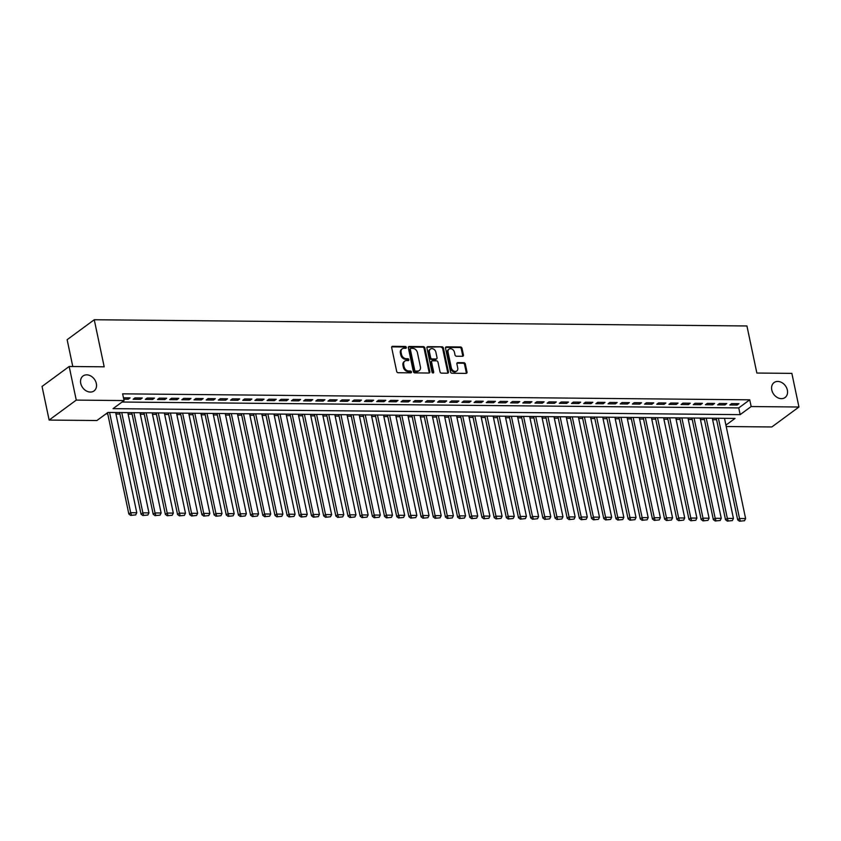 <?xml version="1.0" encoding="UTF-8"?>
<svg xmlns="http://www.w3.org/2000/svg" width="841" height="841" viewBox="0 0 841 841"><rect width="100%" height="100%" fill="white"/><g stroke="black" fill="none" stroke-linecap="round" stroke-linejoin="round"><path stroke-width="1.26" d="M406.319 347.386A0.999 0.778 53.6 0 0 405.288 346.45L392.589 346.324A1.419 1.104 53.6 0 0 391.675 347.638L396.679 371.396A1.419 1.104 53.6 0 0 398.15 372.731L410.85 372.857A0.999 0.778 53.6 0 0 410.461 371.007L408.821 370.986A4.552 3.543 53.6 0 1 404.101 366.729L403.691 364.752A4.552 3.543 53.6 0 1 404.815 361.115A4.552 3.543 53.6 0 1 406.624 360.558L408.263 360.579A0.999 0.778 53.6 0 0 407.874 358.729L406.235 358.708A4.552 3.543 53.6 0 1 401.514 354.45L401.104 352.474A4.552 3.543 53.6 0 1 402.229 348.836A4.552 3.543 53.6 0 1 404.037 348.279L405.677 348.3A0.999 0.778 53.6 0 0 406.319 347.386M405.593 348.3A0.999 0.778 53.6 0 0 404.553 346.986L391.853 346.87A1.419 1.104 53.6 0 0 391.738 346.87M410.765 372.857A0.999 0.778 53.6 0 0 409.735 371.543L408.085 371.533L408.821 370.986M408.179 360.579A0.999 0.778 53.6 0 0 407.139 359.265L405.499 359.254L406.235 358.708M771.786 389.972A9.272 7.222 53.6 0 0 777.273 397.478A9.272 7.222 53.6 0 0 785.073 397.509A9.272 7.222 53.6 0 0 787.365 390.119A9.272 7.222 53.6 0 0 781.878 382.613A9.272 7.222 53.6 0 0 774.077 382.571A9.272 7.222 53.6 0 0 771.786 389.972M80.747 383.37A9.272 7.222 53.6 0 0 86.234 390.876A9.272 7.222 53.6 0 0 94.045 390.918A9.272 7.222 53.6 0 0 96.337 383.517A9.272 7.222 53.6 0 0 90.849 376.022A9.272 7.222 53.6 0 0 83.038 375.98A9.272 7.222 53.6 0 0 80.747 383.37M462.497 356.279A1.419 1.104 53.6 0 0 463.423 354.976L462.014 348.311A1.419 1.104 53.6 0 0 460.542 346.976L446.434 346.839A1.419 1.104 53.6 0 0 445.52 348.153L450.524 371.911A1.419 1.104 53.6 0 0 451.995 373.246L466.103 373.383A1.419 1.104 53.6 0 0 467.018 372.069L465.325 364.016A1.419 1.104 53.6 0 0 463.854 362.692L457.809 362.629A1.419 1.104 53.6 0 0 456.894 363.943L457.735 367.927A3.806 2.965 53.6 0 1 456.8 370.965A3.806 2.965 53.6 0 1 453.593 370.944A3.806 2.965 53.6 0 1 451.344 367.874L448.043 352.221A3.806 2.965 53.6 0 1 448.989 349.194A3.806 2.965 53.6 0 1 452.195 349.204A3.806 2.965 53.6 0 1 454.445 352.284L454.992 354.891A1.419 1.104 53.6 0 0 456.463 356.227L462.497 356.279M725.92 425.125L735.034 418.419L107.921 412.437L96.925 420.521L49.135 420.069L42.05 386.44L69.172 366.487L104.179 366.813L94.255 319.738L746.934 325.972L756.858 373.047L791.865 373.383L798.95 407.012L771.828 426.965L726.225 426.534M69.172 366.487L76.258 400.106L124.047 400.568L113.051 408.652L740.164 414.645L751.16 406.55L798.95 407.012M122.061 402.03L738.745 407.917L749.741 399.822L122.628 393.84L124.047 400.568M749.741 399.822L751.16 406.55M424.842 347.953A1.419 1.104 53.6 0 0 423.37 346.618L409.262 346.481A1.419 1.104 53.6 0 0 408.348 347.796L413.351 371.564A1.419 1.104 53.6 0 0 414.823 372.889L428.931 373.026A1.419 1.104 53.6 0 0 429.846 371.722L424.842 347.953L424.106 348.489A1.419 1.104 53.6 0 0 422.634 347.165L408.526 347.028A1.419 1.104 53.6 0 0 408.411 347.028M427.848 346.66L441.956 346.797A1.419 1.104 53.6 0 1 443.428 348.132L448.432 371.89A1.419 1.104 53.6 0 1 447.517 373.204L441.483 373.141A1.419 1.104 53.6 0 1 440.011 371.817L437.982 362.177A1.419 1.104 53.6 0 0 436.5 360.842L432.495 360.81A1.419 1.104 53.6 0 0 431.58 362.114L433.693 372.153A0.999 0.778 53.6 0 1 432.022 372.132L426.934 347.974A1.419 1.104 53.6 0 1 427.848 346.66L427.112 347.207L441.956 346.797M123.753 399.181L128.274 399.223L130.103 397.877L123.469 397.814M142.276 397.993L134.97 397.919L133.141 399.265L140.447 399.338L142.276 397.993M154.46 398.108L147.154 398.035L145.314 399.38L152.62 399.454L154.46 398.108M166.634 398.224L159.327 398.15L157.498 399.496L164.804 399.57L166.634 398.224M178.807 398.34L171.501 398.266L169.672 399.622L176.978 399.685L178.807 398.34M190.991 398.455L183.685 398.382L181.845 399.738L189.151 399.801L190.991 398.455M203.165 398.571L195.858 398.497L194.029 399.853L201.335 399.917L203.165 398.571M215.338 398.687L208.032 398.613L206.203 399.969L213.509 400.032L215.338 398.687M227.522 398.802L220.216 398.729L218.376 400.085L225.682 400.148L227.522 398.802M239.696 398.918L232.389 398.855L230.56 400.2L237.866 400.263L239.696 398.918M251.869 399.033L244.563 398.97L242.734 400.316L250.04 400.39L251.869 399.033M264.053 399.149L256.747 399.086L254.907 400.432L262.213 400.505L264.053 399.149M276.226 399.265L268.92 399.202L267.091 400.547L274.397 400.621L276.226 399.265M288.4 399.38L281.094 399.317L279.265 400.663L286.571 400.736L288.4 399.38M300.584 399.496L293.278 399.433L291.438 400.779L298.744 400.852L300.584 399.496M312.757 399.622L305.451 399.549L303.622 400.894L310.928 400.968L312.757 399.622M324.931 399.738L317.625 399.664L315.796 401.01L323.102 401.083L324.931 399.738M337.115 399.853L329.809 399.78L327.969 401.125L335.275 401.199L337.115 399.853M349.288 399.969L341.982 399.895L340.153 401.241L347.459 401.315L349.288 399.969M361.462 400.085L354.156 400.011L352.326 401.357L359.633 401.43L361.462 400.085M373.635 400.2L366.329 400.127L364.5 401.472L371.806 401.546L373.635 400.2M385.819 400.316L378.513 400.242L376.673 401.599L383.98 401.662L385.819 400.316M397.993 400.432L390.687 400.358L388.857 401.714L396.164 401.777L397.993 400.432M410.166 400.547L402.86 400.474L401.031 401.83L408.337 401.893L410.166 400.547M422.35 400.663L415.044 400.589L413.204 401.945L420.511 402.009L422.35 400.663M434.524 400.779L427.217 400.705L425.388 402.061L432.695 402.124L434.524 400.779M446.697 400.894L439.391 400.831L437.562 402.177L444.868 402.24L446.697 400.894M458.881 401.01L451.575 400.947L449.735 402.292L457.041 402.355L458.881 401.01M471.055 401.125L463.748 401.062L461.919 402.408L469.225 402.482L471.055 401.125M483.228 401.241L475.922 401.178L474.093 402.524L481.399 402.597L483.228 401.241M495.412 401.357L488.106 401.294L486.266 402.639L493.572 402.713L495.412 401.357M507.586 401.472L500.279 401.409L498.45 402.755L505.756 402.828L507.586 401.472M519.759 401.588L512.453 401.525L510.624 402.871L517.93 402.944L519.759 401.588M531.943 401.714L524.637 401.641L522.797 402.986L530.103 403.06L531.943 401.714M544.116 401.83L536.81 401.756L534.981 403.102L542.287 403.175L544.116 401.83M556.29 401.945L548.984 401.872L547.155 403.217L554.461 403.291L556.29 401.945M568.474 402.061L561.168 401.987L559.328 403.333L566.634 403.407L568.474 402.061M580.647 402.177L573.341 402.103L571.512 403.449L578.818 403.522L580.647 402.177M592.821 402.292L585.515 402.219L583.686 403.564L590.992 403.638L592.821 402.292M605.005 402.408L597.699 402.334L595.859 403.691L603.165 403.754L605.005 402.408M617.178 402.524L609.872 402.45L608.043 403.806L615.349 403.869L617.178 402.524M629.352 402.639L622.046 402.566L620.216 403.922L627.523 403.985L629.352 402.639M641.536 402.755L634.23 402.681L632.39 404.037L639.696 404.101L641.536 402.755M653.709 402.871L646.403 402.797L644.574 404.153L651.88 404.216L653.709 402.871M665.883 402.986L658.577 402.923L656.747 404.269L664.054 404.332L665.883 402.986M678.056 403.102L670.75 403.039L668.921 404.384L676.227 404.458L678.056 403.102M690.24 403.217L682.934 403.154L681.094 404.5L688.401 404.574L690.24 403.217M702.414 403.333L695.108 403.27L693.278 404.616L700.585 404.689L702.414 403.333M714.587 403.449L707.281 403.386L705.452 404.731L712.758 404.805L714.587 403.449M726.771 403.564L719.465 403.501L717.625 404.847L724.931 404.92L726.771 403.564M729.809 404.963L737.115 405.036L738.945 403.691L731.638 403.617L729.809 404.963M105.934 413.898L107.753 413.919M115.963 413.993L119.927 414.035M128.137 414.108L132.111 414.15M140.31 414.224L144.284 414.266M152.494 414.34L156.458 414.382M164.668 414.466L168.631 414.497M176.841 414.581L180.815 414.613M189.025 414.697L192.988 414.729M201.199 414.813L205.162 414.844M213.372 414.928L217.346 414.96M225.556 415.044L229.519 415.076M237.73 415.16L241.693 415.191M249.903 415.275L253.877 415.317M262.087 415.391L266.05 415.433M274.261 415.507L278.224 415.549M286.434 415.622L290.408 415.664M298.618 415.738L302.581 415.78M310.792 415.853L314.755 415.896M322.965 415.969L326.939 416.011M335.149 416.085L339.112 416.127M347.322 416.2L351.286 416.242M359.496 416.316L363.47 416.358M371.669 416.432L375.643 416.474M383.853 416.558L387.817 416.589M396.027 416.673L400.001 416.705M408.2 416.789L412.174 416.821M420.384 416.905L424.348 416.936M432.558 417.02L436.532 417.052M444.731 417.136L448.705 417.168M456.915 417.252L460.879 417.294M469.089 417.367L473.052 417.409M481.262 417.483L485.236 417.525M493.446 417.599L497.409 417.641M505.62 417.714L509.583 417.756M517.793 417.83L521.767 417.872M529.977 417.945L533.94 417.988M542.151 418.061L546.114 418.103M554.324 418.177L558.298 418.219M566.508 418.292L570.471 418.334M578.682 418.408L582.645 418.45M590.855 418.534L594.829 418.566M603.039 418.65L607.002 418.681M615.213 418.765L619.176 418.797M627.386 418.881L631.36 418.913M639.57 418.997L643.533 419.028M651.743 419.112L655.707 419.144M663.917 419.228L667.891 419.26M676.09 419.344L680.064 419.386M688.274 419.459L692.238 419.501M700.448 419.575L704.422 419.617M712.621 419.691L716.595 419.733M94.255 319.738L67.133 339.701L72.789 366.518M49.135 420.069L76.258 400.106M738.745 407.917L740.164 414.645M128.274 399.223L127.979 397.856M140.447 399.338L140.163 397.972M152.62 399.454L152.337 398.087M164.804 399.57L164.51 398.203M176.978 399.685L176.694 398.319M189.151 399.801L188.868 398.434M201.335 399.917L201.041 398.55M213.509 400.032L213.225 398.666M225.682 400.148L225.399 398.781M237.866 400.263L237.572 398.897M250.04 400.39L249.756 399.012M262.213 400.505L261.929 399.128M274.397 400.621L274.103 399.244M286.571 400.736L286.276 399.359M298.744 400.852L298.46 399.486M310.928 400.968L310.634 399.601M323.102 401.083L322.807 399.717M335.275 401.199L334.991 399.832M347.459 401.315L347.165 399.948M359.633 401.43L359.338 400.064M371.806 401.546L371.522 400.179M383.98 401.662L383.696 400.295M396.164 401.777L395.869 400.411M408.337 401.893L408.053 400.526M420.511 402.009L420.227 400.642M432.695 402.124L432.4 400.758M444.868 402.24L444.584 400.873M457.041 402.355L456.758 400.989M469.225 402.482L468.931 401.104M481.399 402.597L481.115 401.22M493.572 402.713L493.289 401.336M505.756 402.828L505.462 401.462M517.93 402.944L517.646 401.577M530.103 403.06L529.819 401.693M542.287 403.175L541.993 401.809M554.461 403.291L554.177 401.924M566.634 403.407L566.35 402.04M578.818 403.522L578.524 402.156M590.992 403.638L590.697 402.271M603.165 403.754L602.881 402.387M615.349 403.869L615.055 402.503M627.523 403.985L627.228 402.618M639.696 404.101L639.412 402.734M651.88 404.216L651.586 402.85M664.054 404.332L663.759 402.965M676.227 404.458L675.943 403.081M688.401 404.574L688.117 403.196M700.585 404.689L700.29 403.312M712.758 404.805L712.474 403.428M724.931 404.92L724.648 403.554M737.115 405.036L736.821 403.669M402.229 348.836L401.493 349.383A4.552 3.543 53.6 0 0 400.369 353.01L401.104 352.474M405.499 359.254A4.552 3.543 53.6 0 1 400.789 354.986L400.369 353.01M404.815 361.115L404.079 361.662A4.552 3.543 53.6 0 0 402.955 365.288L403.691 364.752M408.085 371.533A4.552 3.543 53.6 0 1 403.375 367.265L402.955 365.288M429.057 373.015A1.419 1.104 53.6 0 0 429.12 372.258L424.106 348.489M410.965 348.342A0.999 0.778 53.6 0 0 410.324 349.267L414.718 370.124A0.999 0.778 53.6 0 0 415.748 371.06L417.483 371.07A4.552 3.543 53.6 0 0 419.291 370.513A4.552 3.543 53.6 0 0 420.416 366.886L417.42 352.621A4.552 3.543 53.6 0 0 412.7 348.363L410.965 348.342M410.24 348.889A0.999 0.778 53.6 0 0 409.588 349.803L410.324 349.267M419.291 370.513L418.566 371.049A4.552 3.543 53.6 0 1 416.758 371.606L415.023 371.596A0.999 0.778 53.6 0 1 413.993 370.66L409.588 349.803M447.643 373.194A1.419 1.104 53.6 0 0 447.706 372.437L442.692 348.668A1.419 1.104 53.6 0 0 441.22 347.333M431.938 360.978L431.202 361.525A1.419 1.104 53.6 0 0 430.855 362.65L432.968 372.689L433.693 372.153M435.869 352.179A3.806 2.965 53.6 0 0 433.62 349.099A3.806 2.965 53.6 0 0 430.413 349.078A3.806 2.965 53.6 0 0 429.478 352.116L430.634 357.625A1.419 1.104 53.6 0 0 432.106 358.96L436.111 358.991A1.419 1.104 53.6 0 0 437.036 357.688L435.869 352.179M430.413 349.078L429.688 349.625A3.806 2.965 53.6 0 0 428.742 352.652L429.478 352.116M436.679 358.823L435.943 359.359A1.419 1.104 53.6 0 1 435.386 359.538L431.38 359.496A1.419 1.104 53.6 0 1 429.909 358.161L428.742 352.652M448.989 349.194L448.253 349.73A3.806 2.965 53.6 0 0 447.317 352.768L448.043 352.221M456.8 370.965L456.064 371.501A3.806 2.965 53.6 0 1 452.857 371.491A3.806 2.965 53.6 0 1 450.608 368.411L447.317 352.768M466.229 373.372A1.419 1.104 53.6 0 0 466.292 372.616L464.589 364.563A1.419 1.104 53.6 0 0 463.118 363.228L457.084 363.165A1.419 1.104 53.6 0 0 456.957 363.175M462.624 356.279A1.419 1.104 53.6 0 0 462.687 355.512L461.278 348.847A1.419 1.104 53.6 0 0 459.806 347.512L445.698 347.386A1.419 1.104 53.6 0 0 445.583 347.386M107.501 412.742L128.852 514.051L130.681 512.705L109.561 412.447M115.648 412.51L136.778 512.768L135.685 514.902L130.681 515.407L135.685 514.902M131.417 514.871L130.681 512.705L136.778 512.768M130.681 515.407L128.852 514.051M119.611 412.542L141.036 514.166L142.865 512.821L121.735 412.563M127.821 412.626L148.952 512.884L147.858 515.028L142.865 515.522L147.858 515.028M143.59 514.986L142.865 512.821L148.952 512.884M142.865 515.522L141.036 514.166M131.795 412.658L153.209 514.282L155.038 512.936L133.908 412.679M140.005 412.742L161.125 512.999L160.032 515.144L155.038 515.638L160.032 515.144M155.774 515.102L155.038 512.936L161.125 512.999M155.038 515.638L153.209 514.282M143.969 412.773L165.383 514.398L167.212 513.052L146.092 412.794M152.179 412.857L173.309 513.115L172.205 515.26L167.212 515.754L172.205 515.26M167.948 515.218L167.212 513.052L173.309 513.115M167.212 515.754L165.383 514.398M156.142 412.889L177.556 514.513L179.396 513.168L158.266 412.91M164.352 412.973L185.483 513.231L184.389 515.375L179.396 515.869L184.389 515.375M180.121 515.333L179.396 513.168L185.483 513.231M179.396 515.869L177.556 514.513M168.326 413.015L189.74 514.639L191.569 513.283L170.439 413.026M176.536 413.089L197.656 513.346L196.563 515.491L191.569 515.985L196.563 515.491M192.305 515.449L191.569 513.283L197.656 513.346M191.569 515.985L189.74 514.639M180.5 413.131L201.914 514.755L203.743 513.399L182.623 413.152M188.71 413.204L209.84 513.462L208.736 515.607L203.743 516.101L208.736 515.607M204.479 515.565L203.743 513.399L209.84 513.462M203.743 516.101L201.914 514.755M192.673 413.246L214.087 514.871L215.927 513.515L194.797 413.267M200.883 413.32L222.013 513.578L220.92 515.722L215.927 516.216L220.92 515.722M216.652 515.68L215.927 513.515L222.013 513.578M215.927 516.216L214.087 514.871M204.857 413.362L226.271 514.986L228.1 513.63L206.97 413.383M213.057 413.436L234.187 513.693L233.094 515.838L228.1 516.332L233.094 515.838M228.836 515.796L228.1 513.63L234.187 513.693M228.1 516.332L226.271 514.986M217.031 413.478L238.445 515.102L240.274 513.746L219.154 413.499M225.241 413.551L246.371 513.809L245.267 515.954L240.274 516.448L245.267 515.954M241.01 515.911L240.274 513.746L246.371 513.809M240.274 516.448L238.445 515.102M229.204 413.593L250.618 515.218L252.458 513.872L231.328 413.614M237.414 413.667L258.544 513.925L257.451 516.069L252.458 516.574L257.451 516.069M253.183 516.027L252.458 513.872L258.544 513.925M252.458 516.574L250.618 515.218M241.388 413.709L262.802 515.333L264.631 513.988L243.501 413.73M249.588 413.783L270.718 514.04L269.625 516.185L264.631 516.689L269.625 516.185M265.367 516.143L264.631 513.988L270.718 514.04M264.631 516.689L262.802 515.333M253.561 413.825L274.975 515.449L276.805 514.103L255.685 413.846M261.772 413.898L282.891 514.156L281.798 516.3L276.805 516.805L281.798 516.3M277.541 516.258L276.805 514.103L282.891 514.156M276.805 516.805L274.975 515.449M265.735 413.94L287.149 515.565L288.989 514.219L267.858 413.961M273.945 414.014L295.075 514.271L293.982 516.416L288.989 516.921L293.982 516.416M289.714 516.374L288.989 514.219L295.075 514.271M288.989 516.921L287.149 515.565M277.919 414.056L299.333 515.68L301.162 514.335L280.032 414.077M286.119 414.14L307.249 514.387L306.156 516.532L301.162 517.036L306.156 516.532M301.898 516.49L301.162 514.335L307.249 514.387M301.162 517.036L299.333 515.68M290.092 414.171L311.506 515.796L313.336 514.45L292.216 414.192M298.303 414.256L319.422 514.503L318.329 516.647L313.336 517.152L318.329 516.647M314.071 516.605L313.336 514.45L319.422 514.503M313.336 517.152L311.506 515.796M302.266 414.287L323.68 515.911L325.52 514.566L304.389 414.308M310.476 414.371L331.606 514.618L330.513 516.763L325.52 517.268L330.513 516.763M326.245 516.731L325.52 514.566L331.606 514.618M325.52 517.268L323.68 515.911M314.439 414.403L335.864 516.027L337.693 514.681L316.563 414.424M322.65 414.487L343.78 514.734L342.686 516.879L337.693 517.383L342.686 516.879M338.429 516.847L337.693 514.681L343.78 514.734M337.693 517.383L335.864 516.027M326.623 414.518L348.037 516.143L349.867 514.797L328.747 414.539M334.834 414.602L355.953 514.86L354.86 517.005L349.867 517.499L354.86 517.005M350.602 516.963L349.867 514.797L355.953 514.86M349.867 517.499L348.037 516.143M338.797 414.634L360.211 516.258L362.05 514.913L340.92 414.655M347.007 414.718L368.137 514.976L367.044 517.12L362.04 517.614L367.044 517.12M362.776 517.078L362.05 514.913L368.137 514.976M362.04 517.614L360.211 516.258M350.97 414.75L372.395 516.374L374.224 515.028L353.094 414.771M359.181 414.834L380.311 515.091L379.217 517.236L374.224 517.73L379.217 517.236M374.96 517.194L374.224 515.028L380.311 515.091M374.224 517.73L372.395 516.374M363.154 414.865L384.568 516.49L386.397 515.144L365.267 414.886M371.365 414.949L392.484 515.207L391.391 517.352L386.397 517.846L391.391 517.352M387.133 517.31L386.397 515.144L392.484 515.207M386.397 517.846L384.568 516.49M375.328 414.991L396.742 516.616L398.581 515.26L377.451 415.002M383.538 415.065L404.668 515.323L403.575 517.467L398.571 517.961L403.575 517.467M399.307 517.425L398.581 515.26L404.668 515.323M398.571 517.961L396.742 516.616M387.501 415.107L408.926 516.731L410.755 515.375L389.625 415.128M395.712 415.181L416.842 515.438L415.748 517.583L410.755 518.077L415.748 517.583M411.48 517.541L410.755 515.375L416.842 515.438M410.755 518.077L408.926 516.731M399.685 415.223L421.099 516.847L422.928 515.491L401.798 415.244M407.896 415.296L429.015 515.554L427.922 517.699L422.928 518.193L427.922 517.699M423.664 517.657L422.928 515.491L429.015 515.554M422.928 518.193L421.099 516.847M411.859 415.338L433.273 516.963L435.102 515.607L413.982 415.359M420.069 415.412L441.199 515.67L440.106 517.814L435.102 518.308L440.106 517.814M435.838 517.772L435.102 515.607L441.199 515.67M435.102 518.308L433.273 516.963M424.032 415.454L445.457 517.078L447.286 515.722L426.156 415.475M432.242 415.528L453.373 515.785L452.279 517.93L447.286 518.424L452.279 517.93M448.011 517.888L447.286 515.722L453.373 515.785M447.286 518.424L445.457 517.078M436.216 415.57L457.63 517.194L459.459 515.848L438.329 415.591M444.426 415.643L465.546 515.901L464.453 518.045L459.459 518.54L464.453 518.045M460.195 518.003L459.459 515.848L465.546 515.901M459.459 518.54L457.63 517.194M448.39 415.685L469.804 517.31L471.633 515.964L450.513 415.706M456.6 415.759L477.73 516.017L476.626 518.161L471.633 518.666L476.626 518.161M472.369 518.119L471.633 515.964L477.73 516.017M471.633 518.666L469.804 517.31M460.563 415.801L481.977 517.425L483.817 516.08L462.687 415.822M468.773 415.875L489.904 516.132L488.81 518.277L483.817 518.781L488.81 518.277M484.542 518.235L483.817 516.08L489.904 516.132M483.817 518.781L481.977 517.425M472.747 415.917L494.161 517.541L495.99 516.195L474.86 415.938M480.957 415.99L502.077 516.248L500.984 518.392L495.99 518.897L500.984 518.392M496.726 518.35L495.99 516.195L502.077 516.248M495.99 518.897L494.161 517.541M484.921 416.032L506.335 517.657L508.164 516.311L487.044 416.053M493.131 416.106L514.261 516.363L513.157 518.508L508.164 519.013L513.157 518.508M508.9 518.466L508.164 516.311L514.261 516.363M508.164 519.013L506.335 517.657M497.094 416.148L518.508 517.772L520.348 516.427L499.218 416.169M505.304 416.232L526.434 516.479L525.341 518.624L520.348 519.128L525.341 518.624M521.073 518.582L520.348 516.427L526.434 516.479M520.348 519.128L518.508 517.772M509.278 416.263L530.692 517.888L532.521 516.542L511.391 416.284M517.478 416.348L538.608 516.595L537.515 518.739L532.521 519.244L537.515 518.739M533.257 518.708L532.521 516.542L538.608 516.595M532.521 519.244L530.692 517.888M521.452 416.379L542.865 518.003L544.695 516.658L523.575 416.4M529.662 416.463L550.792 516.71L549.688 518.855L544.695 519.36L549.688 518.855M545.431 518.823L544.695 516.658L550.792 516.71M544.695 519.36L542.865 518.003M533.625 416.495L555.039 518.119L556.879 516.773L535.749 416.516M541.835 416.579L562.965 516.837L561.872 518.971L556.879 519.475L561.872 518.971M557.604 518.939L556.879 516.773L562.965 516.837M556.879 519.475L555.039 518.119M545.809 416.61L567.223 518.235L569.052 516.889L547.922 416.631M554.009 416.694L575.139 516.952L574.046 519.097L569.052 519.591L574.046 519.097M569.788 519.055L569.052 516.889L575.139 516.952M569.052 519.591L567.223 518.235M557.982 416.726L579.396 518.35L581.226 517.005L560.106 416.747M566.193 416.81L587.312 517.068L586.219 519.212L581.226 519.706L586.219 519.212M581.961 519.17L581.226 517.005L587.312 517.068M581.226 519.706L579.396 518.35M570.156 416.842L591.57 518.466L593.41 517.12L572.279 416.863M578.366 416.926L599.496 517.183L598.403 519.328L593.41 519.822L598.403 519.328M594.135 519.286L593.41 517.12L599.496 517.183M593.41 519.822L591.57 518.466M582.34 416.957L603.754 518.582L605.583 517.236L584.453 416.978M590.54 417.041L611.67 517.299L610.577 519.444L605.583 519.938L610.577 519.444M606.319 519.402L605.583 517.236L611.67 517.299M605.583 519.938L603.754 518.582M594.513 417.083L615.927 518.708L617.757 517.352L596.637 417.094M602.724 417.157L623.843 517.415L622.75 519.559L617.757 520.053L622.75 519.559M618.492 519.517L617.757 517.352L623.843 517.415M617.757 520.053L615.927 518.708M606.687 417.199L628.101 518.823L629.941 517.467L608.81 417.22M614.897 417.273L636.027 517.53L634.934 519.675L629.941 520.169L634.934 519.675M630.666 519.633L629.941 517.467L636.027 517.53M629.941 520.169L628.101 518.823M618.86 417.315L640.285 518.939L642.114 517.583L620.984 417.336M627.071 417.388L648.201 517.646L647.107 519.791L642.114 520.285L647.107 519.791M642.85 519.749L642.114 517.583L648.201 517.646M642.114 520.285L640.285 518.939M631.044 417.43L652.458 519.055L654.287 517.699L633.168 417.451M639.255 417.504L660.374 517.762L659.281 519.906L654.287 520.4L659.281 519.906M655.023 519.864L654.287 517.699L660.374 517.762M654.287 520.4L652.458 519.055M643.218 417.546L664.632 519.17L666.471 517.814L645.341 417.567M651.428 417.62L672.558 517.877L671.465 520.022L666.461 520.516L671.465 520.022M667.197 519.98L666.471 517.814L672.558 517.877M666.461 520.516L664.632 519.17M655.391 417.662L676.816 519.286L678.645 517.94L657.515 417.683M663.602 417.735L684.732 517.993L683.638 520.137L678.645 520.642L683.638 520.137M679.381 520.095L678.645 517.94L684.732 517.993M678.645 520.642L676.816 519.286M667.575 417.777L688.989 519.402L690.818 518.056L669.688 417.798M675.786 417.851L696.905 518.109L695.812 520.253L690.818 520.758L695.812 520.253M691.554 520.211L690.818 518.056L696.905 518.109M690.818 520.758L688.989 519.402M679.749 417.893L701.163 519.517L703.002 518.172L681.872 417.914M687.959 417.966L709.089 518.224L707.996 520.369L702.992 520.873L707.996 520.369M703.728 520.327L703.002 518.172L709.089 518.224M702.992 520.873L701.163 519.517M691.922 418.009L713.347 519.633L715.176 518.287L694.046 418.03M700.133 418.082L721.263 518.34L720.169 520.484L715.176 520.989L720.169 520.484M715.901 520.442L715.176 518.287L721.263 518.34M715.176 520.989L713.347 519.633M704.106 418.124L725.52 519.749L727.349 518.403L706.219 418.145M712.316 418.208L733.436 518.455L732.343 520.6L727.349 521.105L732.343 520.6M728.085 520.558L727.349 518.403L733.436 518.455M727.349 521.105L725.52 519.749M716.28 418.24L737.694 519.864L739.523 518.519L718.403 418.261M724.49 418.324L745.62 518.571L744.527 520.716L739.523 521.22L744.527 520.716M740.259 520.674L739.523 518.519L745.62 518.571M739.523 521.22L737.694 519.864M404.553 346.986L405.288 346.45M409.735 371.543L410.461 371.007M407.139 359.265L407.874 358.729M400.789 354.986L401.514 354.45M403.375 367.265L404.101 366.729M391.853 346.87L392.589 346.324M429.12 372.258L429.846 371.722M408.526 347.028L409.262 346.481M422.634 347.165L423.37 346.618M413.993 370.66L414.718 370.124M415.023 371.596L415.748 371.06M416.758 371.606L417.483 371.07M442.692 348.668L443.428 348.132M447.706 372.437L448.432 371.89M430.855 362.65L431.58 362.114M429.909 358.161L430.634 357.625M431.38 359.496L432.106 358.96M435.386 359.538L436.111 358.991M450.608 368.411L451.344 367.874M457.084 363.165L457.809 362.629M463.118 363.228L463.854 362.692M464.589 364.563L465.325 364.016M466.292 372.616L467.018 372.069M445.698 347.386L446.434 346.839M459.806 347.512L460.542 346.976M461.278 348.847L462.014 348.311M462.687 355.512L463.423 354.976M409.84 349.004L410.576 348.468"/></g></svg>
